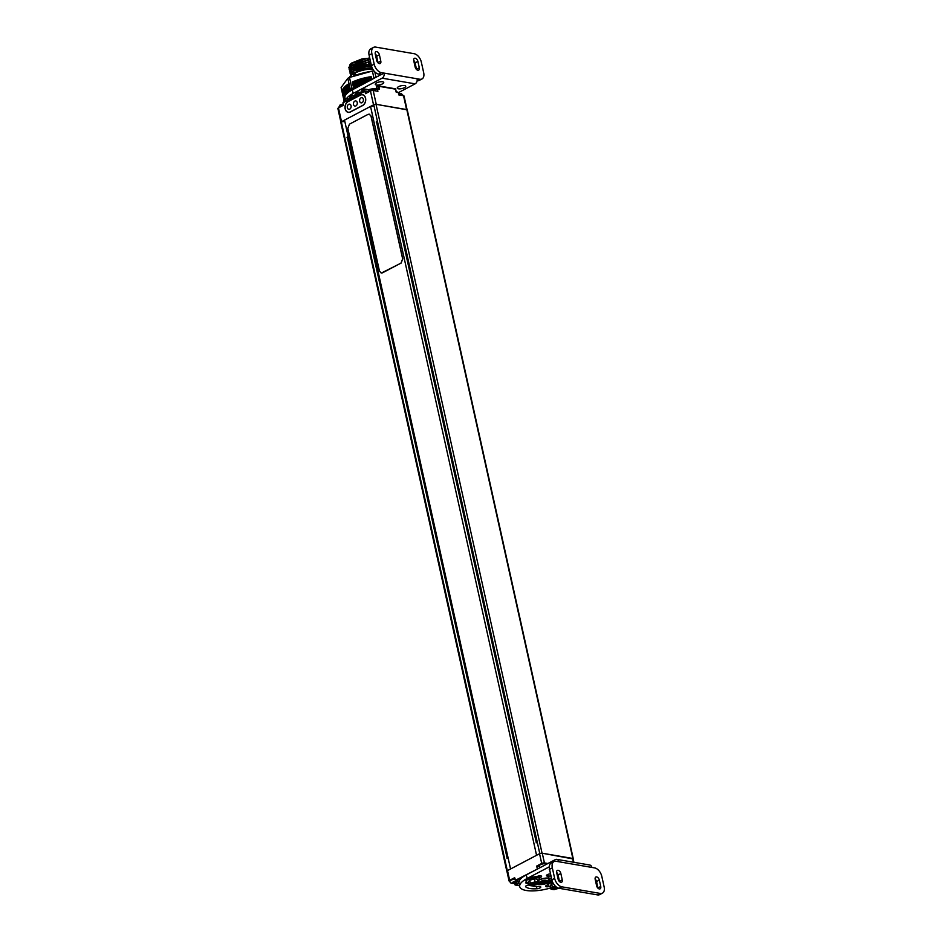 <?xml version="1.0" encoding="UTF-8"?>
<svg xmlns="http://www.w3.org/2000/svg" width="942" height="942" viewBox="0 0 942 942"><rect width="100%" height="100%" fill="white"/><g stroke="black" fill="none" stroke-linecap="round" stroke-linejoin="round"><path stroke-width="1.41" d="M343.842 121.577L341.31 121.812L506.937 871.385M370.536 106.422L344.525 120.117L510.552 868.995L536.563 855.301L370.536 106.422L373.067 106.187M573.183 858.963L542.05 853.181L539.778 853.617L373.762 104.727A1.955 0.659 167.5 0 0 373.538 104.845L341.522 121.695A1.955 0.659 167.5 0 0 341.334 121.812M573.266 858.727L407.25 109.849L376.023 104.303L373.762 104.727L539.79 853.605M507.314 870.702L341.298 121.812L340.804 122.366L506.82 871.244M376.494 121.659L536.339 842.69M347.268 137.049L507.126 858.08M381.274 273.074L401.104 263.101L402.764 258.873L371.124 116.172L369.299 114.17M349.47 124.144L347.822 128.371L379.461 271.072L381.227 273.062L382.44 272.85L400.998 263.077L402.646 258.862L371.018 116.16L369.252 114.159L368.028 114.371L349.47 124.144M510.729 879.734L509.657 880.299A1.955 0.659 167.5 0 0 509.057 880.958L506.914 871.256A1.955 0.659 -12.5 0 1 507.502 870.596L539.554 853.723A1.955 0.659 -12.5 0 1 542.262 853.216L572.618 858.433A1.955 0.659 -12.5 0 1 573.136 858.739L573.925 862.307M538.212 882.748A6.123 2.049 167.5 0 0 539.13 883.007A6.123 2.049 167.5 0 0 545.913 882.159A6.123 2.049 167.5 0 0 549.457 879.392A6.123 2.049 167.5 0 0 547.832 878.427A6.123 2.049 167.5 0 0 538 880.958M537.376 869.219L536.716 866.051L539.377 866.51M523.717 876.413L515.757 880.593L514.638 877.673L511.459 879.357M545.394 863.084L544.417 862.919A1.955 0.659 167.5 0 0 541.709 863.425L540.673 863.967M539.954 864.344L536.716 866.051M519.089 881.182A4.404 1.472 -12.5 0 0 518.842 881.123L515.239 880.381L537.8 868.842M518.936 883.137A4.404 1.472 -12.5 0 1 518.677 883.29L515.427 884.997L514.579 883.266M515.203 884.997L519.513 885.739L514.909 884.774L518.394 882.948L517.959 881.017M509.057 880.958A1.955 0.659 167.5 0 0 509.587 881.265L509.975 881.335M547.903 863.52L546.077 863.202M507.938 857.244L506.961 858.244A2.037 0.683 167.5 0 1 507.491 857.832A2.037 0.683 167.5 0 1 508.021 857.609M514.956 879.098A3.945 1.319 167.5 0 0 511.2 880.146A3.945 1.319 -12.5 0 0 510.011 881.453L509.881 880.852A3.945 1.319 -12.5 0 1 511.07 879.545A3.945 1.319 167.5 0 1 514.827 878.497M515.851 882.795A2.32 0.777 167.5 0 0 515.933 881.653A2.32 0.777 167.5 0 0 512.731 882.254A2.32 0.777 -12.5 0 0 512.648 883.396A2.32 0.777 -12.5 0 0 515.851 882.795M514.544 882.96L515.686 882.383L515.25 881.971L512.895 882.666L514.544 882.96L514.356 882.148M514.038 882.878L513.873 882.148M537.164 841.854L536.175 842.854A2.037 0.683 167.5 0 1 536.716 842.442A2.037 0.683 167.5 0 1 537.246 842.219M546.796 864.108A3.945 1.319 167.5 0 0 540.425 864.756A3.945 1.319 -12.5 0 0 539.236 866.075L539.095 865.462A3.945 1.319 -12.5 0 1 540.296 864.155A3.945 1.319 167.5 0 1 544.346 863.084A3.945 1.319 167.5 0 1 546.807 863.755L546.878 864.061M541.98 881.206L541.391 881.995L542.804 882.254L543.028 880.97M542.557 881.947L542.356 881.029M543.734 880.711L543.97 881.818L542.804 882.254M543.97 880.593L545.771 880.723M543.97 881.818L544.971 881.724L544.759 880.817M545.795 880.852L544.971 881.724M541.968 881.194L544.464 880.511M364.213 91.268L363.447 92.045L364.79 90.962L365.484 93.647L370.465 91.021A1.955 0.659 -12.5 0 1 373.185 90.514L376.247 104.338L406.591 109.555L403.529 95.731A1.955 0.659 -12.5 0 1 404.047 96.049L407.074 109.672M373.903 105.457A2.367 0.789 167.5 0 0 373.185 105.751A2.367 0.789 167.5 0 0 372.561 106.234M344.69 120.835A2.367 0.789 167.5 0 0 343.96 121.141A2.367 0.789 167.5 0 0 343.335 121.624M396.017 91.88L398.266 92.516L397.23 92.092L398.266 92.516L398.807 94.918L403.529 95.731M373.185 90.514L377.907 91.327L377.377 88.925L379.461 89.29L378.425 88.854L379.461 89.29L378.802 86.287L395.51 89.16L396.182 92.163M374.998 89.82L377.224 88.642L375.175 90.091M340.886 122.119L337.872 108.53A1.955 0.659 -12.5 0 1 338.461 107.883L343.453 105.257L342.923 102.843L344.431 102.054L343.783 99.581M368.923 89.773L363.683 88.866L362.905 89.643L363.447 92.045L364.79 90.962L367.686 91.715M362.682 105.528A5.711 4.168 -80.2 0 0 365.732 99.534A5.711 4.168 -80.2 0 0 362.482 94.636A5.711 4.168 -80.2 0 0 360.35 95.012L348.057 101.489A5.711 4.168 -80.2 0 0 344.996 107.482A5.711 4.168 -80.2 0 0 348.257 112.369A5.711 4.168 -80.2 0 0 350.389 112.004L362.682 105.528M351.943 97.662L356.182 95.436A17.121 5.723 167.5 0 0 356.1 95.483M358.172 94.388L357.654 92.045L356.877 92.811L357.654 92.045L361.398 92.693M352.143 97.556L351.625 95.213L350.848 95.99L351.625 95.213L355.37 95.86M346.114 100.735L345.596 98.392L344.819 99.157L345.596 98.392L349.341 99.04M349.812 96.402L350.459 98.875L349.765 96.19L351.178 95.448M345.149 98.627L343.736 99.369L344.819 99.157L345.349 101.571L350.459 98.875M376.859 88.772L376.376 86.582L377.766 85.852L378.802 86.287L377.766 85.852L378.413 88.772M349.918 96.473L350.848 95.99L351.378 98.392L356.488 95.707L355.84 93.234M356.488 95.707L355.793 93.022L357.206 92.281M355.958 93.305L356.877 92.811L357.418 95.213L362.517 92.528L361.869 90.055M362.517 92.528L361.822 89.843L363.235 89.101M364.201 91.209L363.683 88.866L361.987 90.126M376.506 88.96L375.858 88.842A19.276 6.441 167.5 0 0 373.95 89.019M362.093 91.715A19.276 6.441 167.5 0 0 360.103 92.469M355.958 94.424A19.276 6.441 167.5 0 0 354.027 95.637M355.723 75.101L372.431 71.05M370.312 71.392L358.702 74.135M360.079 73.723L369.017 71.627M365.59 98.215L365.449 98.192A5.546 4.051 99.8 0 0 362.446 94.801A5.546 4.051 99.8 0 0 360.374 95.166L348.093 101.63A5.546 4.051 99.8 0 0 345.278 108.813L345.278 108.848A5.546 4.051 99.8 0 0 348.281 112.239L349.164 112.392M365.59 98.251L365.461 98.227A5.546 4.051 99.8 0 1 362.646 105.41L350.353 111.874A5.546 4.051 99.8 0 1 348.281 112.239M353.486 104.385A2.614 1.908 99.8 0 1 354.121 101.712A2.614 1.908 99.8 0 1 357.218 102.525A2.614 1.908 99.8 0 1 356.017 105.845A2.614 1.908 99.8 0 1 353.591 104.786A2.614 1.908 99.8 0 1 353.509 104.48M347.363 107.718A2.614 1.908 -80.2 0 0 347.445 108.024A2.614 1.908 -80.2 0 0 349.871 109.072A2.614 1.908 -80.2 0 0 351.072 105.763A2.614 1.908 -80.2 0 0 347.975 104.939A2.614 1.908 -80.2 0 0 347.339 107.624M359.632 101.147A2.614 1.908 99.8 0 1 360.268 98.474A2.614 1.908 99.8 0 1 363.365 99.299A2.614 1.908 99.8 0 1 362.164 102.607A2.614 1.908 99.8 0 1 359.738 101.548A2.614 1.908 99.8 0 1 359.656 101.253M372.679 69.002A16.085 5.369 167.5 0 0 355.699 72.675L354.569 75.325L352.779 74.218A16.085 5.369 167.5 0 0 349.882 76.691A16.085 5.369 167.5 0 0 349.435 77.48M354.569 75.325L353.815 75.466M355.028 74.983A2.061 1.507 99.8 0 1 354.898 74.583L354.498 72.793L353.697 72.652L352.779 74.218L354.898 74.583M349.882 76.691L351.319 74.736A14.142 4.722 -12.5 0 1 353.697 72.652M355.699 72.675L356.618 71.121A14.142 4.722 -12.5 0 1 372.184 67.989M356.135 71.933L354.498 72.793M352.037 73.923A12.34 4.121 -12.5 0 1 358.643 68.684A12.34 4.121 -12.5 0 1 371.666 66.611M371.631 66.493L368.416 65.94A14.142 4.722 167.5 0 0 365.425 66.305L353.368 70.756L351.437 74.571M353.591 70.603L370.383 65.54L365.425 66.305M352.555 69.166L369.97 63.667L352.555 69.166L350.047 73.229M352.131 67.294L369.547 61.783L352.131 67.294L349.623 71.345M351.484 72.675L358.502 67.671L370.383 65.54M351.448 70.061L369.97 63.667M351.036 68.189L369.547 61.783M351.354 74.665L350 73.076M350.53 74.253C349.8 69.802 355.64 66.482 368.051 64.303L370.312 65.245M349.588 70.367L349.211 69.472M349.694 70.497C348.964 66.046 354.816 62.725 367.227 60.547L369.488 61.489M350.012 72.251L349.588 71.192M350.106 72.369C349.376 67.93 355.216 64.609 367.639 62.419L369.9 63.361M367.227 60.547L351.719 65.41L349.176 69.319M349.282 68.613C348.552 64.162 354.392 60.853 366.803 58.663L369.134 59.911L367.156 60.241M366.803 58.663L351.307 63.538L348.799 67.588M352.061 62.996L361.928 58.922L366.744 58.369M368.145 58.098L369.806 58.38M349.176 68.495L348.752 67.447M352.485 64.868L369.134 59.911M350.2 64.433L351.425 63.138L361.928 58.922M350.624 66.317L369.064 59.605M349.576 65.092L351.425 63.138M401.869 95.448A3.945 1.319 -12.5 0 1 402.552 95.566M348.528 138.18L348.363 137.414M347.033 137.485A2.037 0.683 -12.5 0 1 347.645 136.802A2.037 0.683 -12.5 0 1 348.175 136.578M340.215 106.952A3.945 1.319 -12.5 0 0 339.838 107.141A3.945 1.319 167.5 0 0 339.497 107.329M377.754 122.801L377.577 122.024M376.247 122.095A2.037 0.683 -12.5 0 1 376.871 121.412A2.037 0.683 -12.5 0 1 377.401 121.188M369.441 91.562A3.945 1.319 -12.5 0 0 369.052 91.751A3.945 1.319 167.5 0 0 368.722 91.951M374.162 90.691A3.945 1.319 -12.5 0 1 374.845 90.809M369.087 55.131L371.866 53.67L374.198 64.186L371.419 65.646L369.087 55.131A8.16 4.863 -117.8 0 1 370.783 48.854L373.562 47.383A8.16 4.863 -117.8 0 1 375.693 47.1L414.186 53.718A8.16 4.863 62.2 0 1 421.345 62.172L423.676 72.687A8.16 4.863 -117.8 0 1 421.981 78.963A8.16 4.863 -117.8 0 1 419.849 79.246L417.141 80.671M371.419 65.646A8.16 4.863 62.2 0 0 378.578 74.1L381.322 74.571L384.112 73.111L419.849 79.246M374.198 64.186A8.16 4.863 62.2 0 0 381.357 72.64L384.112 73.111A3.921 2.861 -80.2 0 1 382.122 78.174L353.132 93.446A24.492 8.184 167.5 0 0 346.538 98.557M371.866 53.67A8.16 4.863 -117.8 0 1 373.562 47.383M376.67 60.441L375.257 54.071A3.073 1.825 -117.8 0 1 375.893 51.716A3.073 1.825 -117.8 0 1 379.39 54.789L380.803 61.159A3.073 1.825 -117.8 0 1 380.168 63.514A3.073 1.825 -117.8 0 1 376.67 60.441M419.296 67.765L417.883 61.395A3.073 1.825 62.2 0 0 414.386 58.333A3.073 1.825 62.2 0 0 413.738 60.688L415.151 67.059A3.073 1.825 62.2 0 0 418.648 70.132A3.073 1.825 62.2 0 0 419.296 67.765L416.505 69.237L415.092 62.867A3.073 1.825 62.2 0 0 413.691 60.394M345.066 98.604L344.925 97.968A24.492 8.184 -12.5 0 1 352.332 89.843L381.121 74.536M382.122 78.174L415.116 83.85A3.921 2.861 -80.2 0 0 417.094 78.775M415.116 83.85L398.313 92.693M353.815 95.589A19.594 6.547 -12.5 0 1 355.923 94.282M359.879 92.422A19.594 6.547 -12.5 0 1 362.069 91.609M373.727 88.937A19.594 6.547 -12.5 0 1 376.835 88.666M382.428 83.897A4.345 1.448 -12.5 0 1 377.978 85.074A4.345 1.448 -12.5 0 1 375.269 84.333A4.345 1.448 -12.5 0 1 376.576 82.896A4.345 1.448 -12.5 0 1 381.039 81.719A4.345 1.448 -12.5 0 1 383.747 82.46A4.345 1.448 -12.5 0 1 382.428 83.897M404.424 87.677A4.345 1.448 -12.5 0 1 399.961 88.854A4.345 1.448 -12.5 0 1 397.265 88.112A4.345 1.448 -12.5 0 1 398.572 86.676A4.345 1.448 -12.5 0 1 403.035 85.498A4.345 1.448 -12.5 0 1 405.743 86.24A4.345 1.448 -12.5 0 1 404.424 87.677M421.981 78.963L419.202 80.423A8.16 4.863 -117.8 0 1 417.129 80.729M375.199 53.776A3.073 1.825 -117.8 0 1 376.612 56.249L378.025 62.619A3.073 1.825 -117.8 0 1 378.072 62.926M602.433 893.146A8.16 4.863 -117.8 0 0 604.128 886.869L601.797 876.354A8.16 4.863 62.2 0 0 594.638 867.9L556.145 861.282A8.16 4.863 -117.8 0 0 554.014 861.577L551.223 863.037A8.16 4.863 -117.8 0 0 549.527 869.313L551.859 879.828A8.16 4.863 62.2 0 0 559.03 888.282L561.809 886.822L600.301 893.44A8.16 4.863 -117.8 0 0 602.433 893.146L599.654 894.617A8.16 4.863 -117.8 0 1 597.511 894.9L559.03 888.282M551.859 879.828L554.65 878.368A8.16 4.863 62.2 0 0 561.809 886.822M554.65 878.368L552.318 867.853A8.16 4.863 -117.8 0 1 554.014 861.577M599.324 880.087L600.737 886.457A3.073 1.825 -117.8 0 1 600.101 888.824A3.073 1.825 -117.8 0 1 596.604 885.751L595.191 879.381A3.073 1.825 -117.8 0 1 595.827 877.026A3.073 1.825 -117.8 0 1 599.324 880.087L596.545 881.559L597.958 887.929A3.073 1.825 -117.8 0 1 598.005 888.224M556.698 872.763L558.111 879.133A3.073 1.825 62.2 0 0 561.609 882.207A3.073 1.825 62.2 0 0 562.256 879.84L560.843 873.481A3.073 1.825 62.2 0 0 557.346 870.408A3.073 1.825 62.2 0 0 556.698 872.763M526.319 874.883L527.12 878.486A24.492 8.184 167.5 0 0 519.713 886.622L518.912 883.019A24.492 8.184 -12.5 0 1 526.319 874.883L555.309 859.622A3.921 2.861 99.8 0 1 556.781 859.363L589.763 865.027A3.921 2.861 99.8 0 1 591.882 867.429M556.781 859.363A3.921 2.861 99.8 0 1 558.9 861.753M527.12 878.486L549.292 866.817M595.132 879.074A3.073 1.825 -117.8 0 1 596.545 881.559M559.524 881.606A3.073 1.825 62.2 0 0 559.466 881.312L558.053 874.941A3.073 1.825 62.2 0 0 556.651 872.469M519.713 886.622A24.492 8.184 167.5 0 0 550.623 887.941M537.022 884.373A8.49 2.838 167.5 0 0 549.339 882.301A8.49 2.838 167.5 0 0 551.894 879.969M551.694 879.051A8.49 2.838 167.5 0 0 538.859 879.875M549.433 868.807A4.345 1.448 167.5 0 0 549.257 869.384A4.345 1.448 167.5 0 0 549.645 869.819M528.803 884.938A2.908 0.966 -12.5 0 0 525.554 886.634A2.908 0.966 -12.5 0 0 525.683 886.834A19.229 6.429 167.5 0 0 536.94 888.765L536.457 886.563M532.324 885.869A13.424 4.486 167.5 0 0 538.954 886.516A2.908 0.966 -12.5 0 1 540.79 887.011A2.908 0.966 -12.5 0 1 536.94 888.765M557.841 874.235A19.229 6.429 167.5 0 0 556.993 874.082M550.54 873.858A19.229 6.429 167.5 0 0 550.293 873.882A2.908 0.966 -12.5 0 0 546.454 875.624A2.908 0.966 -12.5 0 0 548.279 876.131L547.891 874.412M551.035 876.084A13.424 4.486 167.5 0 0 548.279 876.131M558.665 877.673A2.908 0.966 -12.5 0 1 557.817 877.767M536.104 876.778A19.229 6.429 167.5 0 1 537.882 876.19A2.908 0.966 -12.5 0 1 541.591 876.343A2.908 0.966 -12.5 0 1 539.613 877.744A13.424 4.486 167.5 0 0 539.224 877.862M526.401 882.042A19.229 6.429 167.5 0 0 526.013 882.442A2.908 0.966 -12.5 0 0 525.836 882.901A2.908 0.966 -12.5 0 0 528.438 883.302M549.586 886.375A19.229 6.429 167.5 0 1 549.351 886.446A2.908 0.966 -12.5 0 1 545.654 886.304A2.908 0.966 -12.5 0 1 547.62 884.903A13.424 4.486 167.5 0 0 548.008 884.785M558.206 879.463A2.908 0.966 -12.5 0 1 559.018 879.298M558.465 888.153A3.756 1.26 -12.5 0 1 553.331 889.33L552.118 889.342M556.275 886.987L552.613 888.918A3.756 1.26 167.5 0 1 551.977 888.53M552.671 889.213A3.756 1.26 -12.5 0 1 551.988 888.695A3.756 1.26 -12.5 0 1 555.78 886.575M556.64 887.246L553.331 889.33M553.272 889.024A3.756 1.26 167.5 0 0 558.088 888.023M553.896 889.648L558.83 888.247M553.213 883.349L551.765 883.737L552.212 887.081L555.321 886.151M553.319 883.525L551.541 884.079L550.199 885.916L550.87 888.918L552.212 887.081L551.753 883.749M550.305 886.504A6.794 2.273 167.5 0 1 549.94 886.457A6.794 2.273 -12.5 0 1 548.138 885.386L547.985 884.679A6.794 2.273 -12.5 0 1 552.353 881.476M558.7 880.582A6.794 2.273 -12.5 0 1 559.324 880.652M548.138 885.386A6.794 2.273 -12.5 0 1 552.624 882.136M536.752 884.62L538.318 882.407L536.634 882.76A3.756 1.26 -12.5 0 1 537.317 883.29A3.756 1.26 -12.5 0 1 535.362 884.903A3.756 1.26 -12.5 0 1 531.347 885.551L530.122 885.562M536.422 881.865L535.186 882.289L534.361 878.674L537.564 879.357L534.609 878.721M536.952 882.595L536.987 881.571M536.457 882.053L535.974 882.654A3.756 1.26 -12.5 0 0 531.947 883.302A3.756 1.26 -12.5 0 0 529.993 884.915A3.756 1.26 -12.5 0 0 530.687 885.433M535.374 882.63L530.617 885.139A3.756 1.26 167.5 0 1 529.981 884.75M531.347 885.551L536.634 882.76M531.276 885.244A3.756 1.26 167.5 0 0 535.091 884.679A3.756 1.26 167.5 0 0 537.258 883.137M531.9 885.869L536.964 884.303M530.452 883.172L535.044 881.889L534.373 878.886L529.545 880.299L528.203 882.136L528.874 885.139L530.216 883.302L529.592 880.075L530.452 883.172M534.35 878.686L529.769 879.958L528.25 881.912L528.862 885.186L530.24 885.621M537.541 879.275L538.235 882.36L537.117 882.171M525.989 880.9A6.794 2.273 -12.5 0 1 529.934 877.838A6.794 2.273 -12.5 0 1 537.446 876.896A6.794 2.273 167.5 0 1 539.248 877.968L539.401 878.662A6.794 2.273 167.5 0 0 537.599 877.591A6.794 2.273 -12.5 0 0 530.087 878.545A6.794 2.273 -12.5 0 0 526.142 881.606L525.989 880.9M528.321 882.725A6.794 2.273 167.5 0 1 527.956 882.678A6.794 2.273 -12.5 0 1 526.142 881.606M537.917 880.593A6.794 2.273 167.5 0 0 539.401 878.662M358.125 86.794A23.668 7.913 167.5 0 0 352.72 89.184A23.668 7.913 167.5 0 0 346.173 94.377M344.042 99.145A26.117 8.725 -12.5 0 1 343.559 98.521L344.195 97.65L342.535 91.504M361.116 85.216L351.919 88.466A26.117 8.725 167.5 0 0 350.247 89.337L344.843 94.047L343.842 97.579M346.915 84.968L348.528 90.797M348.093 84.203L349.729 90.032M353.639 88.713A2.037 0.683 167.5 0 0 351.837 89.655M351.919 88.466L349.482 77.444A26.117 8.725 167.5 0 0 348.634 77.892A26.117 8.725 167.5 0 0 347.81 78.327L350.247 89.337M349.482 77.444L372.384 71.05L374.021 78.421M373.927 70.897A26.117 8.725 167.5 0 0 372.384 71.05M343.559 98.521L341.11 87.512L347.81 78.327M376.023 77.362L374.81 71.898M349.753 90.02L348.422 84.015M348.081 84.486L347.198 84.792M346.986 85.239L346.114 85.569L347.457 91.574M345.867 85.734L347.198 91.739L346.114 85.569M345.938 86.052L345.172 86.346L346.503 92.351M344.949 86.511L346.279 92.516L345.172 86.346M345.019 86.864L344.36 87.123L345.69 93.128M344.16 87.276L345.49 93.282L344.36 87.123M344.242 87.677L345.031 93.906M344.866 93.988L343.689 87.889M343.606 88.477L344.501 94.659M344.372 94.73L343.171 88.654M343.112 89.254L344.124 95.401M344.03 95.46L342.794 89.396M342.77 90.02L343.901 96.119M343.842 96.155L342.57 90.114M342.57 90.762L343.83 96.814M343.806 96.826L342.499 90.809M371.937 79.517L371.136 76.608L361.457 78.657L352.673 81.801L354.004 87.806M352.296 81.966L353.627 87.971L352.673 81.801M377.648 76.514L378.531 75.996M542.05 853.181L376.023 104.303M572.842 858.468L406.814 109.59M537.599 883.584A7.83 2.614 167.5 0 0 537.917 883.655A7.83 2.614 167.5 0 0 547.455 882.23A7.83 2.614 167.5 0 0 550.74 878.439M550.94 879.875A8.16 2.732 167.5 0 0 551.411 878.78M540.225 867.558L539.236 866.075M509.657 880.299L507.502 870.596M541.709 863.425L539.554 853.723M518.854 882.666A4.086 1.366 -12.5 0 1 518.394 882.948L518.677 883.29M544.417 862.919L542.262 853.216M573.454 862.224L572.618 858.433M514.697 882.913L514.532 882.171M543.228 882.207L542.957 881.006M545.677 881.736A3.038 1.013 167.5 0 0 545.783 880.24A3.038 1.013 167.5 0 0 541.591 881.029A3.038 1.013 167.5 0 0 541.473 882.513A3.038 1.013 167.5 0 0 545.677 881.736M358.184 94.447L362.234 92.316M352.155 97.627L356.206 95.495M346.126 100.794L350.177 98.663M343.889 99.652L344.431 102.054M370.465 91.021L373.538 104.845M338.461 107.883L341.522 121.695M399.337 95.012A3.945 1.319 -12.5 0 1 403.152 95.519L403.188 95.672M342.864 105.563A3.945 1.319 -12.5 0 0 339.697 106.54A3.945 1.319 167.5 0 0 338.508 107.847L340.144 104.88L343.206 104.138M375.446 90.75A3.945 1.319 -12.5 0 0 372.973 90.079A3.945 1.319 -12.5 0 0 368.923 91.15A3.945 1.319 167.5 0 0 367.721 92.469L369.37 89.502C373.291 88.324 375.316 88.748 375.446 90.75L375.481 90.915M381.357 72.64L378.578 74.1M353.132 93.446L352.332 89.843M376.612 56.249L379.39 54.789M378.025 62.619L380.803 61.159M415.092 62.867L417.883 61.395M539.613 877.744L539.213 875.895M552.318 867.853L549.527 869.313M597.511 894.9L600.301 893.44M597.958 887.929L600.737 886.457M558.053 874.941L560.843 873.481M559.466 881.312L562.256 879.84M553.013 889.495L554.155 889.684M555.686 886.481L552.577 887.352L551.235 889.189L552.353 889.389M531.017 885.716L532.159 885.904M536.292 882.477L530.593 883.572L529.251 885.409L530.358 885.61M538.294 882.383L537.564 879.357M347.598 84.698L348.929 90.703M371.136 76.608L371.796 79.587M370.665 76.679L371.372 79.823M370.359 76.832L371.054 79.988M369.452 76.973L370.218 80.423M369.193 76.914L370.006 80.541M368.734 76.997L369.57 80.765M368.44 77.15L369.276 80.918M367.533 77.315L368.428 81.365M367.25 77.268L368.181 81.495M366.779 77.362L367.745 81.719M366.509 77.527L367.474 81.872M365.602 77.715L366.626 82.319M365.308 77.68L366.356 82.449M364.837 77.786L365.92 82.684M364.589 77.951L365.661 82.814M363.694 78.162L364.825 83.261M363.365 78.139L364.53 83.414M362.905 78.257L364.095 83.65M362.682 78.421L363.871 83.767M361.799 78.657L363.023 84.203M361.457 78.657L362.729 84.368M360.998 78.787L362.293 84.592M360.81 78.94L362.081 84.709M359.938 79.199L361.257 85.145M359.585 79.21L360.916 85.216M359.137 79.34L360.468 85.357M358.973 79.505L360.303 85.51M358.125 79.787L359.455 85.793M357.76 79.799L359.09 85.804M357.324 79.952L358.655 85.957M357.183 80.105L358.525 86.122M356.37 80.411L357.701 86.417M355.982 80.435L357.324 86.44M355.57 80.588L356.9 86.605M355.464 80.753L356.794 86.758M354.687 81.059L356.017 87.064M354.286 81.094L355.617 87.111M353.898 81.271L355.228 87.276M353.815 81.424L355.146 87.429M353.073 81.742L354.404 87.747M346.515 85.463L347.845 91.468M345.561 86.228L346.892 92.234M344.737 86.994L346.079 93.011M344.065 87.759L345.396 93.764M343.524 88.513L344.854 94.518M537.564 883.631L537.8 883.678C543.404 885.056 553.531 879.793 551.388 878.651M515.533 880.605L519.631 881.594M517.664 880.97L516.075 882.713C512.154 883.879 510.128 883.466 510.011 881.453M538.07 881.288L540.779 882.725L546.36 881.641C548.067 881.029 548.821 879.734 548.609 877.756M377.247 88.572L378.731 88.819M374.963 89.773L377.236 88.572M364.825 90.891L367.745 91.386M349.623 96.225L350.153 98.627L345.914 100.841M343.324 102.207L344.124 101.783L343.595 99.405L345.373 98.439M378.06 85.816L395.546 88.819M395.605 88.878L396.264 91.88M396.264 91.833L397.689 92.081M349.635 96.19L351.413 95.26M355.652 93.058L356.182 95.46M355.664 93.022L357.442 92.092M357.972 94.494L362.211 92.257L361.681 89.879M361.693 89.843L363.471 88.913M364.001 91.315L364.813 90.891M362.446 94.801L363.424 94.965M354.121 101.712A3.262 3.262 0 0 0 353.591 104.786M347.975 104.939A3.262 3.262 0 0 0 347.445 108.024M360.268 98.474A3.262 3.262 0 0 0 359.738 101.548M351.307 63.538L352.143 62.937M351.719 65.41L352.555 64.81M403.152 95.519L401.445 93.705L398.537 93.717M553.213 883.325L551.588 883.855L550.187 885.963L550.858 888.965L552.224 889.401M552.883 889.519L558.736 888.424M530.899 885.739L536.74 884.644L538.318 882.407L537.387 879.157L534.361 878.674L529.769 879.958M344.843 94.047L343.512 88.042M344.348 94.801L343.006 88.784M343.995 95.531L342.652 89.514M343.783 96.237L342.452 90.232M343.736 96.92L342.405 90.915"/></g></svg>
